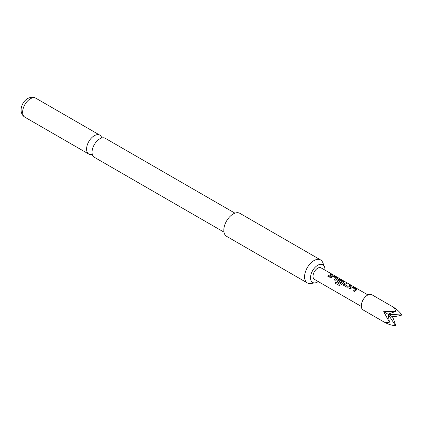 <?xml version="1.0" encoding="UTF-8"?>
<svg xmlns="http://www.w3.org/2000/svg" width="423" height="423" viewBox="0 0 423 423"><rect width="100%" height="100%" fill="white"/><g stroke="black" fill="none" stroke-linecap="round" stroke-linejoin="round"><path stroke-width="0.63" d="M332.88 274.707L331.854 274.506C331.442 274.067 331.785 274.13 332.88 274.707L333.16 274.913M331.812 274.627C331.394 274.183 331.732 274.252 332.816 274.823L332.938 274.892M223.984 232.132L94.308 157.266A10.956 6.324 -60 0 1 92.055 151.725A10.956 6.324 -60 0 1 99.336 139.109A10.956 6.324 -60 0 1 99.786 138.834A10.956 6.324 -60 0 1 105.264 138.295L234.934 213.155M349.023 288.423L351.302 286.842L353.126 287.111L356.573 289.105L356.594 289.892L354.315 291.479L353.327 290.908L355.473 289.316L352.285 287.476L350.006 288.988L349.023 288.423M356.964 289.559L356.594 289.892M353.358 290.992L355.473 289.316M346.987 287.243L343.534 285.255L343.159 284.753L343.513 283.939L345.797 282.881L346.781 283.447L344.629 284.499L347.817 286.339L350.101 285.366L351.085 285.932L348.806 286.995L346.987 287.243M344.634 284.409L347.817 286.339M335.751 281.914L339.775 284.134L342.551 281.85L339.23 280.005L338.114 280.735L340.917 282.353L339.949 283.183L336.75 281.052L337.105 280.238L338.485 279.439L340.309 279.709L343.756 281.702L343.777 282.495L340.753 284.906L339.077 285.435L334.937 283.045L335.751 281.914L339.648 284.166M339.695 284.235L342.551 281.85M338.114 280.65L340.927 282.453M344.148 282.162L343.777 282.495M329.797 277.324L332.076 275.738L333.9 276.013L337.348 278.001L337.369 278.794L335.09 280.375L334.101 279.809L336.248 278.212L333.06 276.372L330.781 277.89L329.797 277.324M337.739 278.461L337.369 278.794M334.133 279.889L336.248 278.212M331.854 274.506L331.611 274.231M327.693 276.108L330.876 274.263L331.859 274.834L328.682 276.679L327.693 276.108M367.941 294.931L321.036 267.849A6.641 3.833 120 0 0 314.4 271.682A6.641 3.833 120 0 0 314.4 279.349L361.305 306.432L314.4 279.349M392.444 306.622L371.865 294.741A8.767 5.06 120 0 0 363.103 299.801A8.767 5.06 120 0 0 363.103 309.922L383.682 321.803C385.443 322.775 387.368 322.902 389.456 322.173L383.682 311.682L395.653 311.439C395.235 309.271 394.167 307.664 392.444 306.622L392.444 306.622C396.573 309.049 399.709 311.851 401.85 315.019C399.709 315.775 396.573 316.351 392.444 316.742C394.167 320.518 395.235 323.516 395.653 325.752C391.835 325.483 387.849 324.166 383.682 321.803L383.682 321.803M324.917 270.091A10.21 5.896 120 0 0 324.462 266.733A10.21 5.896 120 0 0 317.721 265.263A10.21 5.896 120 0 0 310.619 276.187A10.21 5.896 120 0 0 315.14 282.876A10.21 5.896 120 0 0 317.721 281.94A10.21 5.896 120 0 0 318.276 281.591M324.462 266.733L322.733 262.498A13.277 7.667 120 0 0 320.602 259.934A13.277 7.667 120 0 0 313.961 260.589A13.277 7.667 120 0 0 304.571 276.854A13.277 7.667 120 0 0 307.325 282.934A13.277 7.667 120 0 0 310.614 283.495L315.14 282.876M320.602 259.934L239.852 213.314A13.277 7.667 120 0 0 229.62 216.867A13.277 7.667 120 0 0 223.82 230.234A13.277 7.667 120 0 0 226.569 236.309L307.325 282.934M101.811 137.977A10.956 6.324 120 0 0 99.812 135.143A10.956 6.324 120 0 0 94.334 135.688A10.956 6.324 120 0 0 87.175 145.338A10.956 6.324 120 0 0 88.856 154.12A10.956 6.324 120 0 0 92.309 154.432M395.653 311.439L388.06 314.215L401.85 315.019M395.653 325.752L388.06 314.215L389.456 322.173M383.682 311.682L392.444 316.742M327.725 276.193L330.876 274.263M330.844 274.384L331.828 274.955M329.829 277.403L332.06 275.854L333.9 276.013M333.869 276.129L337.348 278.001M337.316 278.123L337.353 278.91M334.995 283.093L335.793 281.982M336.766 281.094L337.12 280.338L338.469 279.555L340.277 279.83L343.756 281.702M343.725 281.824L343.762 282.612M343.175 284.795L343.513 283.939M347.833 286.44L350.101 285.366M350.07 285.483L351.053 286.054M343.529 284.039L345.797 282.881M345.765 282.998L346.749 283.569M349.054 288.507L351.286 286.953L353.126 287.111M353.094 287.233L356.573 289.105M356.541 289.221L356.578 290.009M30.387 98.765A10.956 6.324 120 0 0 23.228 108.42A10.956 6.324 120 0 0 24.909 117.197C18.041 113.026 21.34 102.117 27.733 98.501C30.921 96.93 33.634 96.835 35.865 98.226A10.956 6.324 120 0 0 30.387 98.765M24.909 117.197L88.856 154.12M35.865 98.226L99.812 135.143"/></g></svg>
